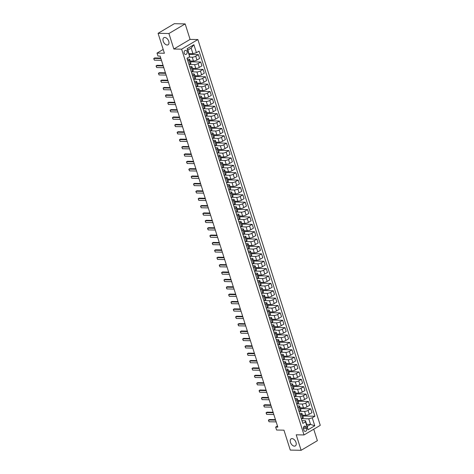 <?xml version="1.0" encoding="UTF-8"?>
<svg xmlns="http://www.w3.org/2000/svg" width="474" height="474" viewBox="0 0 474 474"><rect width="100%" height="100%" fill="white"/><g stroke="black" fill="none" stroke-linecap="round" stroke-linejoin="round"><path stroke-width="0.71" d="M167.174 45.018A4.13 2.524 59.4 0 1 163.459 41.866A4.13 2.524 59.4 0 1 163.874 37.689A4.13 2.524 59.4 0 1 164.78 37.464A4.13 2.524 59.4 0 1 168.489 40.616A4.13 2.524 59.4 0 1 168.08 44.793A4.13 2.524 59.4 0 1 167.174 45.018M294.419 446.153A4.13 2.524 59.4 0 1 290.71 443A4.13 2.524 59.4 0 1 291.119 438.823A4.13 2.524 59.4 0 1 292.025 438.598A4.13 2.524 59.4 0 1 295.74 441.75A4.13 2.524 59.4 0 1 295.326 445.927A4.13 2.524 59.4 0 1 294.419 446.153M184.232 53.242A2.062 1.529 91.1 0 0 185.601 54.474A2.062 1.529 91.1 0 0 187.046 51.583A2.062 1.529 91.1 0 0 185.678 50.351A2.062 1.529 91.1 0 0 184.232 53.242M185.168 23.907L174.325 23.7L158.073 33.316L168.916 33.524L173.834 49.023L181.637 49.172L197.889 39.555L190.086 39.407L185.168 23.907L168.916 33.524M181.637 49.172L304.018 434.954L320.27 425.338L197.889 39.555M304.018 434.954L296.209 434.806L301.126 450.3L317.379 440.684L313.735 429.201M301.126 450.3L290.284 450.093L283.962 430.167L276.591 430.025L275.655 427.074L277.823 427.115L160.123 56.092L157.955 56.05L157.018 53.1L164.395 53.242L158.073 33.316M306.589 428.591L306.174 427.293A2.003 1.481 91.1 0 0 304.853 426.102A2.003 1.481 91.1 0 0 303.455 428.905L303.864 430.202A2.003 1.481 91.1 0 0 305.191 431.399A2.003 1.481 91.1 0 0 306.589 428.591L303.366 428.532M312.248 417.813L314.777 425.782L308.011 429.788L305.481 421.819L305.505 420.74L307.282 426.351L310.535 424.426L308.758 418.82L312.248 417.813L314.908 416.243L199.08 51.121L196.426 52.691L192.93 53.698L191.152 48.093L187.905 50.013L189.659 56.696L187.129 48.727L193.896 44.722L196.426 52.691M189.659 56.696L186.999 58.266L302.827 423.389L305.481 421.819M163.192 49.45L157.018 53.1M277.468 426.002L275.655 427.074M306.648 424.354L310.535 424.426L314.777 425.782M305.505 420.74L301.962 420.675M187.828 60.873L188.96 60.204A2.577 0.723 -17.6 0 0 189.689 59.386A2.577 0.723 -17.6 0 0 188.984 59.132L187.266 59.096M190.169 68.25L191.3 67.581A2.577 0.723 -17.6 0 0 192.029 66.769A2.577 0.723 -17.6 0 0 191.324 66.508L189.606 66.473M192.509 75.633L193.641 74.957A2.577 0.723 -17.6 0 0 194.37 74.145A2.577 0.723 -17.6 0 0 193.665 73.885L191.946 73.855M194.85 83.009L195.981 82.34A2.577 0.723 -17.6 0 0 196.71 81.528A2.577 0.723 -17.6 0 0 196.005 81.267L194.287 81.232M197.19 90.392L198.328 89.716A2.577 0.723 -17.6 0 0 199.05 88.905A2.577 0.723 -17.6 0 0 198.345 88.644L196.627 88.614M199.53 97.768L200.668 97.099A2.577 0.723 -17.6 0 0 201.391 96.281A2.577 0.723 -17.6 0 0 200.686 96.026L198.967 95.991M201.871 105.145L203.008 104.476A2.577 0.723 -17.6 0 0 203.731 103.664A2.577 0.723 -17.6 0 0 203.026 103.403L201.308 103.373M204.211 112.528L205.349 111.858A2.577 0.723 -17.6 0 0 206.072 111.04A2.577 0.723 -17.6 0 0 205.372 110.786L203.648 110.75M206.557 119.904L207.689 119.235A2.577 0.723 -17.6 0 0 208.412 118.423A2.577 0.723 -17.6 0 0 207.713 118.162L205.989 118.127M208.898 127.287L210.029 126.617A2.577 0.723 -17.6 0 0 210.752 125.8A2.577 0.723 -17.6 0 0 210.053 125.539L208.335 125.509M211.238 134.663L212.37 133.994A2.577 0.723 -17.6 0 0 213.093 133.182A2.577 0.723 -17.6 0 0 212.393 132.921L210.675 132.886M213.578 142.046L214.71 141.37A2.577 0.723 -17.6 0 0 215.433 140.559A2.577 0.723 -17.6 0 0 214.734 140.298L213.016 140.268M215.919 149.423L217.051 148.753A2.577 0.723 -17.6 0 0 217.773 147.935A2.577 0.723 -17.6 0 0 217.074 147.681L215.356 147.645M218.259 156.799L219.391 156.13A2.577 0.723 -17.6 0 0 220.12 155.318A2.577 0.723 -17.6 0 0 219.415 155.057L217.696 155.028M220.6 164.182L221.731 163.512A2.577 0.723 -17.6 0 0 222.46 162.695A2.577 0.723 -17.6 0 0 221.755 162.44L220.037 162.404M222.94 171.558L224.072 170.889A2.577 0.723 -17.6 0 0 224.8 170.077A2.577 0.723 -17.6 0 0 224.095 169.816L222.377 169.781M225.28 178.941L226.412 178.271A2.577 0.723 -17.6 0 0 227.141 177.454A2.577 0.723 -17.6 0 0 226.436 177.193L224.717 177.163M227.621 186.318L228.752 185.648A2.577 0.723 -17.6 0 0 229.481 184.836A2.577 0.723 -17.6 0 0 228.776 184.576L227.058 184.54M229.961 193.7L231.099 193.025A2.577 0.723 -17.6 0 0 231.822 192.213A2.577 0.723 -17.6 0 0 231.116 191.952L229.398 191.923M232.301 201.077L233.439 200.407A2.577 0.723 -17.6 0 0 234.162 199.59A2.577 0.723 -17.6 0 0 233.457 199.335L231.739 199.299M234.642 208.453L235.779 207.784A2.577 0.723 -17.6 0 0 236.502 206.972A2.577 0.723 -17.6 0 0 235.797 206.711L234.079 206.682M236.988 215.836L238.12 215.166A2.577 0.723 -17.6 0 0 238.843 214.349A2.577 0.723 -17.6 0 0 238.144 214.094L236.419 214.058M239.329 223.213L240.46 222.543A2.577 0.723 -17.6 0 0 241.183 221.731A2.577 0.723 -17.6 0 0 240.484 221.471L238.76 221.435M241.669 230.595L242.801 229.926A2.577 0.723 -17.6 0 0 243.523 229.108A2.577 0.723 -17.6 0 0 242.824 228.847L241.106 228.818M244.009 237.972L245.141 237.302A2.577 0.723 -17.6 0 0 245.864 236.49A2.577 0.723 -17.6 0 0 245.165 236.23L243.446 236.194M246.35 245.354L247.481 244.679A2.577 0.723 -17.6 0 0 248.204 243.867A2.577 0.723 -17.6 0 0 247.505 243.606L245.787 243.577M248.69 252.731L249.822 252.061A2.577 0.723 -17.6 0 0 250.545 251.244A2.577 0.723 -17.6 0 0 249.845 250.989L248.127 250.953M251.03 260.108L252.162 259.438A2.577 0.723 -17.6 0 0 252.891 258.626A2.577 0.723 -17.6 0 0 252.186 258.366L250.468 258.336M253.371 267.49L254.502 266.821A2.577 0.723 -17.6 0 0 255.231 266.003A2.577 0.723 -17.6 0 0 254.526 265.748L252.808 265.713M255.711 274.867L256.843 274.197A2.577 0.723 -17.6 0 0 257.572 273.385A2.577 0.723 -17.6 0 0 256.867 273.125L255.148 273.089M258.052 282.249L259.183 281.58A2.577 0.723 -17.6 0 0 259.912 280.762A2.577 0.723 -17.6 0 0 259.207 280.501L257.489 280.472M260.392 289.626L261.529 288.956A2.577 0.723 -17.6 0 0 262.252 288.145A2.577 0.723 -17.6 0 0 261.547 287.884L259.829 287.848M262.732 297.008L263.87 296.333A2.577 0.723 -17.6 0 0 264.593 295.521A2.577 0.723 -17.6 0 0 263.888 295.261L262.169 295.231M265.073 304.385L266.21 303.716A2.577 0.723 -17.6 0 0 266.933 302.898A2.577 0.723 -17.6 0 0 266.228 302.643L264.51 302.608M267.413 311.762L268.551 311.092A2.577 0.723 -17.6 0 0 269.273 310.28A2.577 0.723 -17.6 0 0 268.568 310.02L266.85 309.99M269.759 319.144L270.891 318.475A2.577 0.723 -17.6 0 0 271.614 317.657A2.577 0.723 -17.6 0 0 270.915 317.402L269.191 317.367M272.1 326.521L273.231 325.851A2.577 0.723 -17.6 0 0 273.954 325.04A2.577 0.723 -17.6 0 0 273.255 324.779L271.537 324.743M274.44 333.903L275.572 333.234A2.577 0.723 -17.6 0 0 276.295 332.416A2.577 0.723 -17.6 0 0 275.595 332.156L273.877 332.126M276.78 341.28L277.912 340.61A2.577 0.723 -17.6 0 0 278.635 339.799A2.577 0.723 -17.6 0 0 277.936 339.538L276.218 339.502M279.121 348.663L280.252 347.987A2.577 0.723 -17.6 0 0 280.975 347.175A2.577 0.723 -17.6 0 0 280.276 346.915L278.558 346.885M281.461 356.039L282.593 355.37A2.577 0.723 -17.6 0 0 283.316 354.558A2.577 0.723 -17.6 0 0 282.617 354.297L280.898 354.262M283.802 363.416L284.933 362.746A2.577 0.723 -17.6 0 0 285.662 361.935A2.577 0.723 -17.6 0 0 284.957 361.674L283.239 361.644M286.142 370.798L287.274 370.129A2.577 0.723 -17.6 0 0 288.002 369.311A2.577 0.723 -17.6 0 0 287.297 369.056L285.579 369.021M288.482 378.175L289.614 377.505A2.577 0.723 -17.6 0 0 290.343 376.694A2.577 0.723 -17.6 0 0 289.638 376.433L287.919 376.397M290.823 385.558L291.954 384.888A2.577 0.723 -17.6 0 0 292.683 384.07A2.577 0.723 -17.6 0 0 291.978 383.81L290.26 383.78M293.163 392.934L294.301 392.265A2.577 0.723 -17.6 0 0 295.024 391.453A2.577 0.723 -17.6 0 0 294.318 391.192L292.6 391.157M295.503 400.317L296.641 399.641A2.577 0.723 -17.6 0 0 297.364 398.83A2.577 0.723 -17.6 0 0 296.659 398.569L294.941 398.539M297.844 407.693L298.981 407.024A2.577 0.723 -17.6 0 0 299.704 406.212A2.577 0.723 -17.6 0 0 298.999 405.951L297.281 405.916M300.184 415.07L301.322 414.4A2.577 0.723 -17.6 0 0 302.045 413.589A2.577 0.723 -17.6 0 0 301.346 413.328L299.621 413.298M301.784 418.684L308.758 418.82M302.548 415.183L305.813 415.242A2.577 0.723 -17.6 0 0 309.303 414.235L311.957 412.664L310.743 408.825L300.475 408.629M299.444 411.308L304.592 411.408A2.577 0.723 -17.6 0 0 308.082 410.401L310.743 408.825M300.208 407.8L303.473 407.865A2.577 0.723 -17.6 0 0 306.962 406.858L309.617 405.288L308.402 401.448L298.134 401.253M297.103 403.925L302.252 404.026A2.577 0.723 -17.6 0 0 305.742 403.019L308.402 401.448M297.868 400.423L301.126 400.483A2.577 0.723 -17.6 0 0 304.622 399.475L307.276 397.905L306.062 394.066L295.788 393.87M294.763 396.548L299.912 396.649A2.577 0.723 -17.6 0 0 303.401 395.642L306.062 394.066M295.527 393.041L298.786 393.106A2.577 0.723 -17.6 0 0 302.282 392.099L304.936 390.529L303.721 386.689L293.447 386.494M292.417 389.172L297.571 389.267A2.577 0.723 -17.6 0 0 301.061 388.259L303.721 386.689M293.187 385.664L296.446 385.723A2.577 0.723 -17.6 0 0 299.941 384.722L302.596 383.146L301.381 379.313L291.107 379.111M290.076 381.789L295.231 381.89A2.577 0.723 -17.6 0 0 298.721 380.883L301.381 379.313M290.846 378.282L294.105 378.347A2.577 0.723 -17.6 0 0 297.601 377.34L300.255 375.769L299.041 371.93L288.767 371.735M287.736 374.413L292.891 374.507A2.577 0.723 -17.6 0 0 296.38 373.506L299.041 371.93M288.506 370.905L291.765 370.97A2.577 0.723 -17.6 0 0 295.255 369.963L297.915 368.387L296.7 364.553L286.426 364.352M285.395 367.03L290.55 367.131A2.577 0.723 -17.6 0 0 294.04 366.124L296.7 364.553M286.166 363.528L289.424 363.588A2.577 0.723 -17.6 0 0 292.914 362.58L295.575 361.01L294.354 357.171L284.086 356.975M283.055 359.653L288.21 359.754A2.577 0.723 -17.6 0 0 291.7 358.747L294.354 357.171M283.825 356.146L287.084 356.211A2.577 0.723 -17.6 0 0 290.574 355.204L293.234 353.634L292.014 349.794L281.746 349.599M280.715 352.271L285.869 352.372A2.577 0.723 -17.6 0 0 289.359 351.364L292.014 349.794M281.485 348.769L284.744 348.828A2.577 0.723 -17.6 0 0 288.233 347.821L290.894 346.251L289.673 342.412L279.405 342.216M278.374 344.894L283.523 344.995A2.577 0.723 -17.6 0 0 287.019 343.988L289.673 342.412M279.145 341.387L282.403 341.452A2.577 0.723 -17.6 0 0 285.893 340.445L288.553 338.874L287.333 335.035L277.065 334.84M276.034 337.518L281.183 337.612A2.577 0.723 -17.6 0 0 284.678 336.605L287.333 335.035M276.798 334.01L280.063 334.069A2.577 0.723 -17.6 0 0 283.553 333.068L286.213 331.492L284.993 327.658L274.724 327.457M273.694 330.135L278.842 330.236A2.577 0.723 -17.6 0 0 282.338 329.229L284.993 327.658M274.458 326.627L277.723 326.693A2.577 0.723 -17.6 0 0 281.212 325.685L283.873 324.115L282.652 320.276L272.384 320.08M271.353 322.758L276.502 322.853A2.577 0.723 -17.6 0 0 279.998 321.852L282.652 320.276M272.117 319.251L275.382 319.316A2.577 0.723 -17.6 0 0 278.872 318.309L281.526 316.733L280.312 312.899L270.044 312.698M269.013 315.376L274.162 315.477A2.577 0.723 -17.6 0 0 277.657 314.469L280.312 312.899M269.777 311.874L273.042 311.933A2.577 0.723 -17.6 0 0 276.532 310.926L279.186 309.356L277.971 305.517L267.703 305.321M266.672 307.999L271.821 308.1A2.577 0.723 -17.6 0 0 275.311 307.093L277.971 305.517M267.437 304.492L270.695 304.557A2.577 0.723 -17.6 0 0 274.191 303.55L276.846 301.979L275.631 298.14L265.357 297.945M264.332 300.617L269.481 300.717A2.577 0.723 -17.6 0 0 272.971 299.71L275.631 298.14M265.096 297.115L268.355 297.174A2.577 0.723 -17.6 0 0 271.851 296.167L274.505 294.597L273.291 290.758L263.017 290.562M261.986 293.24L267.14 293.341A2.577 0.723 -17.6 0 0 270.63 292.334L273.291 290.758M262.756 289.733L266.015 289.798A2.577 0.723 -17.6 0 0 269.51 288.79L272.165 287.22L270.95 283.381L260.676 283.185M259.645 285.863L264.8 285.958A2.577 0.723 -17.6 0 0 268.29 284.951L270.95 283.381M260.416 282.356L263.674 282.415A2.577 0.723 -17.6 0 0 267.17 281.414L269.825 279.838L268.61 276.004L258.336 275.803M257.305 278.481L262.46 278.582A2.577 0.723 -17.6 0 0 265.95 277.574L268.61 276.004M258.075 274.973L261.334 275.038A2.577 0.723 -17.6 0 0 264.83 274.031L267.484 272.461L266.269 268.622L255.996 268.426M254.965 271.104L260.119 271.199A2.577 0.723 -17.6 0 0 263.609 270.198L266.269 268.622M255.735 267.597L258.994 267.662A2.577 0.723 -17.6 0 0 262.483 266.655L265.144 265.079L263.929 261.245L253.655 261.044M252.624 263.722L257.779 263.822A2.577 0.723 -17.6 0 0 261.269 262.815L263.929 261.245M253.394 260.22L256.653 260.279A2.577 0.723 -17.6 0 0 260.143 259.272L262.803 257.702L261.583 253.863L251.315 253.667M250.284 256.345L255.439 256.446A2.577 0.723 -17.6 0 0 258.928 255.439L261.583 253.863M251.054 252.838L254.313 252.903A2.577 0.723 -17.6 0 0 257.803 251.895L260.463 250.325L259.242 246.486L248.974 246.29M247.943 248.963L253.098 249.063A2.577 0.723 -17.6 0 0 256.588 248.056L259.242 246.486M248.714 245.461L251.972 245.52A2.577 0.723 -17.6 0 0 255.462 244.513L258.123 242.943L256.902 239.103L246.634 238.908M245.603 241.586L250.752 241.687A2.577 0.723 -17.6 0 0 254.248 240.679L256.902 239.103M246.373 238.078L249.632 238.144A2.577 0.723 -17.6 0 0 253.122 237.136L255.782 235.566L254.562 231.727L244.294 231.531M243.263 234.209L248.412 234.304A2.577 0.723 -17.6 0 0 251.907 233.297L254.562 231.727M244.027 230.702L247.292 230.761A2.577 0.723 -17.6 0 0 250.782 229.76L253.442 228.184L252.221 224.35L241.953 224.149M240.922 226.827L246.071 226.928A2.577 0.723 -17.6 0 0 249.567 225.92L252.221 224.35M241.687 223.319L244.951 223.384A2.577 0.723 -17.6 0 0 248.441 222.377L251.102 220.807L249.881 216.968L239.613 216.772M238.582 219.45L243.731 219.545A2.577 0.723 -17.6 0 0 247.227 218.544L249.881 216.968M239.346 215.943L242.611 216.008A2.577 0.723 -17.6 0 0 246.101 215L248.755 213.424L247.541 209.591L237.273 209.389M236.242 212.068L241.39 212.168A2.577 0.723 -17.6 0 0 244.88 211.161L247.541 209.591M237.006 208.566L240.271 208.625A2.577 0.723 -17.6 0 0 243.76 207.618L246.415 206.048L245.2 202.208L234.932 202.013M233.901 204.691L239.05 204.792A2.577 0.723 -17.6 0 0 242.54 203.784L245.2 202.208M234.666 201.183L237.924 201.249A2.577 0.723 -17.6 0 0 241.42 200.241L244.074 198.671L242.86 194.832L232.586 194.636M231.561 197.308L236.71 197.409A2.577 0.723 -17.6 0 0 240.2 196.402L242.86 194.832M232.325 193.807L235.584 193.866A2.577 0.723 -17.6 0 0 239.08 192.859L241.734 191.289L240.519 187.449L230.246 187.254M229.215 189.932L234.369 190.033A2.577 0.723 -17.6 0 0 237.859 189.025L240.519 187.449M229.985 186.424L233.244 186.489A2.577 0.723 -17.6 0 0 236.739 185.482L239.394 183.912L238.179 180.073L227.905 179.877M226.874 182.555L232.029 182.65A2.577 0.723 -17.6 0 0 235.519 181.643L238.179 180.073M227.644 179.048L230.903 179.107A2.577 0.723 -17.6 0 0 234.399 178.106L237.053 176.529L235.839 172.696L225.565 172.495M224.534 175.173L229.689 175.273A2.577 0.723 -17.6 0 0 233.178 174.266L235.839 172.696M225.304 171.665L228.563 171.73A2.577 0.723 -17.6 0 0 232.053 170.723L234.713 169.153L233.498 165.313L223.224 165.118M222.193 167.796L227.348 167.891A2.577 0.723 -17.6 0 0 230.838 166.889L233.498 165.313M222.964 164.288L226.222 164.354A2.577 0.723 -17.6 0 0 229.712 163.346L232.373 161.77L231.158 157.937L220.884 157.735M219.853 160.413L225.008 160.514A2.577 0.723 -17.6 0 0 228.498 159.507L231.158 157.937M220.623 156.912L223.882 156.971A2.577 0.723 -17.6 0 0 227.372 155.964L230.032 154.394L228.812 150.554L218.544 150.359M217.513 153.037L222.667 153.138A2.577 0.723 -17.6 0 0 226.157 152.13L228.812 150.554M218.283 149.529L221.542 149.594A2.577 0.723 -17.6 0 0 225.032 148.587L227.692 147.017L226.471 143.178L216.203 142.982M215.172 145.654L220.321 145.755A2.577 0.723 -17.6 0 0 223.817 144.748L226.471 143.178M215.943 142.153L219.201 142.212A2.577 0.723 -17.6 0 0 222.691 141.205L225.351 139.634L224.131 135.795L213.863 135.6M212.832 138.278L217.981 138.378A2.577 0.723 -17.6 0 0 221.477 137.371L224.131 135.795M213.602 134.77L216.861 134.835A2.577 0.723 -17.6 0 0 220.351 133.828L223.011 132.258L221.791 128.418L211.523 128.223M210.492 130.901L215.64 130.996A2.577 0.723 -17.6 0 0 219.136 129.989L221.791 128.418M211.256 127.393L214.521 127.453A2.577 0.723 -17.6 0 0 218.01 126.451L220.671 124.875L219.45 121.042L209.182 120.84M208.151 123.518L213.3 123.619A2.577 0.723 -17.6 0 0 216.796 122.612L219.45 121.042M208.916 120.011L212.18 120.076A2.577 0.723 -17.6 0 0 215.67 119.069L218.33 117.499L217.11 113.659L206.842 113.464M205.811 116.142L210.96 116.237A2.577 0.723 -17.6 0 0 214.455 115.235L217.11 113.659M206.575 112.634L209.84 112.699A2.577 0.723 -17.6 0 0 213.33 111.692L215.984 110.116L214.769 106.283L204.501 106.081M203.47 108.759L208.619 108.86A2.577 0.723 -17.6 0 0 212.109 107.853L214.769 106.283M204.235 105.258L207.494 105.317A2.577 0.723 -17.6 0 0 210.989 104.31L213.644 102.74L212.429 98.9L202.161 98.705M201.13 101.383L206.279 101.483A2.577 0.723 -17.6 0 0 209.769 100.476L212.429 98.9M201.894 97.875L205.153 97.94A2.577 0.723 -17.6 0 0 208.649 96.933L211.303 95.363L210.089 91.523L199.815 91.328M198.79 94L203.939 94.101A2.577 0.723 -17.6 0 0 207.428 93.094L210.089 91.523M199.554 90.498L202.813 90.558A2.577 0.723 -17.6 0 0 206.309 89.55L208.963 87.98L207.748 84.141L197.474 83.945M196.443 86.623L201.598 86.724A2.577 0.723 -17.6 0 0 205.088 85.717L207.748 84.141M197.214 83.116L200.472 83.181A2.577 0.723 -17.6 0 0 203.968 82.174L206.623 80.604L205.408 76.764L195.134 76.569M194.103 79.247L199.258 79.342A2.577 0.723 -17.6 0 0 202.748 78.334L205.408 76.764M194.873 75.739L198.132 75.799A2.577 0.723 -17.6 0 0 201.628 74.797L204.282 73.221L203.068 69.388L192.794 69.186M191.763 71.864L196.917 71.965A2.577 0.723 -17.6 0 0 200.407 70.958L203.068 69.388M192.533 68.357L195.792 68.422A2.577 0.723 -17.6 0 0 199.281 67.415L201.942 65.845L200.727 62.005L190.453 61.81M189.422 64.488L194.577 64.582A2.577 0.723 -17.6 0 0 198.067 63.581L200.727 62.005M190.192 60.98L193.451 61.045A2.577 0.723 -17.6 0 0 196.941 60.038L199.601 58.462L198.381 54.629L189.31 54.451M188.907 57.141L192.237 57.206A2.577 0.723 -17.6 0 0 195.726 56.199L198.381 54.629M189.049 53.621L192.93 53.698M301.405 418.909L302.536 418.24A2.577 0.723 -17.6 0 0 303.265 417.428L302.045 413.589M314.908 416.243L302.815 416.006M299.064 411.533L300.196 410.857A2.577 0.723 -17.6 0 0 300.919 410.046L299.704 406.212M296.724 404.15L297.856 403.481A2.577 0.723 -17.6 0 0 298.579 402.669L297.364 398.83M294.384 396.774L295.515 396.104A2.577 0.723 -17.6 0 0 296.238 395.286L295.024 391.453M292.043 389.391L293.175 388.721A2.577 0.723 -17.6 0 0 293.898 387.91L292.683 384.07M289.703 382.014L290.835 381.345A2.577 0.723 -17.6 0 0 291.557 380.527L290.343 376.694M287.357 374.632L288.494 373.962A2.577 0.723 -17.6 0 0 289.217 373.151L288.002 369.311M285.016 367.255L286.154 366.586A2.577 0.723 -17.6 0 0 286.877 365.774L285.662 361.935M282.676 359.879L283.813 359.203A2.577 0.723 -17.6 0 0 284.536 358.391L283.316 354.558M280.335 352.496L281.473 351.827A2.577 0.723 -17.6 0 0 282.196 351.015L280.975 347.175M277.995 345.119L279.127 344.45A2.577 0.723 -17.6 0 0 279.856 343.632L278.635 339.799M275.655 337.737L276.786 337.067A2.577 0.723 -17.6 0 0 277.515 336.256L276.295 332.416M273.314 330.36L274.446 329.691A2.577 0.723 -17.6 0 0 275.175 328.873L273.954 325.04M270.974 322.978L272.106 322.308A2.577 0.723 -17.6 0 0 272.834 321.496L271.614 317.657M268.634 315.601L269.765 314.932A2.577 0.723 -17.6 0 0 270.488 314.12L269.273 310.28M266.293 308.224L267.425 307.549A2.577 0.723 -17.6 0 0 268.148 306.737L266.933 302.898M263.953 300.842L265.084 300.172A2.577 0.723 -17.6 0 0 265.807 299.361L264.593 295.521M261.612 293.465L262.744 292.796A2.577 0.723 -17.6 0 0 263.467 291.978L262.252 288.145M259.272 286.083L260.404 285.413A2.577 0.723 -17.6 0 0 261.127 284.601L259.912 280.762M256.932 278.706L258.063 278.037A2.577 0.723 -17.6 0 0 258.786 277.219L257.572 273.385M254.585 271.324L255.723 270.654A2.577 0.723 -17.6 0 0 256.446 269.842L255.231 266.003M252.245 263.947L253.383 263.277A2.577 0.723 -17.6 0 0 254.105 262.466L252.891 258.626M249.905 256.57L251.042 255.895A2.577 0.723 -17.6 0 0 251.765 255.083L250.545 251.244M247.564 249.188L248.702 248.518A2.577 0.723 -17.6 0 0 249.425 247.706L248.204 243.867M245.224 241.811L246.356 241.142A2.577 0.723 -17.6 0 0 247.084 240.324L245.864 236.49M242.884 234.429L244.015 233.759A2.577 0.723 -17.6 0 0 244.744 232.947L243.523 229.108M240.543 227.052L241.675 226.382A2.577 0.723 -17.6 0 0 242.404 225.565L241.183 221.731M238.203 219.669L239.334 219A2.577 0.723 -17.6 0 0 240.063 218.188L238.843 214.349M235.862 212.293L236.994 211.623A2.577 0.723 -17.6 0 0 237.717 210.812L236.502 206.972M233.522 204.916L234.654 204.241A2.577 0.723 -17.6 0 0 235.377 203.429L234.162 199.59M231.182 197.534L232.313 196.864A2.577 0.723 -17.6 0 0 233.036 196.052L231.822 192.213M228.841 190.157L229.973 189.487A2.577 0.723 -17.6 0 0 230.696 188.67L229.481 184.836M226.501 182.774L227.633 182.105A2.577 0.723 -17.6 0 0 228.355 181.293L227.141 177.454M224.161 175.398L225.292 174.728A2.577 0.723 -17.6 0 0 226.015 173.911L224.8 170.077M221.814 168.015L222.952 167.346A2.577 0.723 -17.6 0 0 223.675 166.534L222.46 162.695M219.474 160.639L220.611 159.969A2.577 0.723 -17.6 0 0 221.334 159.157L220.12 155.318M217.133 153.262L218.271 152.587A2.577 0.723 -17.6 0 0 218.994 151.775L217.773 147.935M214.793 145.879L215.925 145.21A2.577 0.723 -17.6 0 0 216.654 144.398L215.433 140.559M212.453 138.503L213.584 137.833A2.577 0.723 -17.6 0 0 214.313 137.016L213.093 133.182M210.112 131.12L211.244 130.451A2.577 0.723 -17.6 0 0 211.973 129.639L210.752 125.8M207.772 123.744L208.904 123.074A2.577 0.723 -17.6 0 0 209.632 122.256L208.412 118.423M205.432 116.361L206.563 115.692A2.577 0.723 -17.6 0 0 207.292 114.88L206.072 111.04M203.091 108.984L204.223 108.315A2.577 0.723 -17.6 0 0 204.946 107.503L203.731 103.664M200.751 101.608L201.883 100.932A2.577 0.723 -17.6 0 0 202.605 100.121L201.391 96.281M198.41 94.225L199.542 93.556A2.577 0.723 -17.6 0 0 200.265 92.744L199.05 88.905M196.07 86.849L197.202 86.179A2.577 0.723 -17.6 0 0 197.925 85.361L196.71 81.528M193.73 79.466L194.861 78.797A2.577 0.723 -17.6 0 0 195.584 77.985L194.37 74.145M191.383 72.089L192.521 71.42A2.577 0.723 -17.6 0 0 193.244 70.602L192.029 66.769M189.043 64.707L190.181 64.037A2.577 0.723 -17.6 0 0 190.904 63.226L189.689 59.386M307.282 426.351L308.011 429.788M187.129 48.727L187.905 50.013M193.896 44.722L191.152 48.093M173.834 49.023L190.086 39.407M276.17 421.901L269.09 421.765L268.711 421.119L268.432 420.231L269.315 419.526L275.453 419.644M269.09 421.765L268.527 419.994L275.607 420.13M273.83 414.525L266.743 414.389L266.37 413.737L266.092 412.854L266.975 412.149L273.113 412.267M266.743 414.389L266.187 412.617L273.267 412.753M271.483 407.142L264.403 407.006L264.03 406.36L263.751 405.471L264.634 404.766L270.773 404.885M264.403 407.006L263.846 405.234L270.927 405.371M269.143 399.766L262.063 399.629L261.411 398.095L262.294 397.39L268.432 397.508M262.063 399.629L261.5 397.858L268.586 397.994M266.803 392.383L259.722 392.247L259.349 391.601L259.159 390.481L259.953 390.013L266.086 390.126M259.722 392.247L259.159 390.481L266.246 390.612M264.462 385.007L257.382 384.87L256.724 383.336L257.613 382.631L263.745 382.749M257.382 384.87L256.819 383.099L263.899 383.235M262.122 377.63L255.042 377.494L254.384 375.959L255.273 375.254L261.405 375.372M255.042 377.494L254.479 375.722L261.559 375.858M259.782 370.247L252.701 370.111L252.044 368.576L252.932 367.871L259.065 367.99M252.701 370.111L252.138 368.339L259.219 368.476M257.441 362.871L250.361 362.734L249.703 361.2L250.592 360.495L256.724 360.613M250.361 362.734L249.798 360.963L256.878 361.099M255.101 355.488L248.021 355.352L247.363 353.817L248.246 353.112L254.384 353.231M248.021 355.352L247.458 353.58L254.538 353.717M252.761 348.112L245.68 347.975L245.022 346.441L245.905 345.736L252.044 345.854M245.68 347.975L245.117 346.204L252.198 346.34M250.42 340.729L243.34 340.593L242.961 339.947L242.682 339.064L243.565 338.359L249.703 338.472M243.34 340.593L242.777 338.827L249.857 338.957M248.08 333.352L240.999 333.216L240.62 332.57L240.342 331.681L241.225 330.976L247.363 331.095M240.999 333.216L240.437 331.445L247.517 331.581M245.739 325.976L238.659 325.839L238.28 325.188L238.001 324.305L238.884 323.6L245.022 323.718M238.659 325.839L238.096 324.068L245.177 324.204M243.399 318.593L236.313 318.457L235.939 317.811L235.661 316.922L236.544 316.217L242.682 316.336M236.313 318.457L235.756 316.685L242.836 316.822M241.059 311.217L233.972 311.08L233.599 310.429L233.321 309.546L234.203 308.841L240.342 308.959M233.972 311.08L233.415 309.309L240.496 309.445M238.712 303.834L231.632 303.698L231.259 303.052L230.98 302.163L231.863 301.458L238.001 301.577M231.632 303.698L231.075 301.926L238.155 302.062M236.372 296.457L229.292 296.321L228.64 294.787L229.523 294.081L235.661 294.2M229.292 296.321L228.729 294.55L235.815 294.686M234.032 289.075L226.951 288.939L226.578 288.293L226.388 287.173L227.182 286.705L233.315 286.817M226.951 288.939L226.388 287.173L233.469 287.303M231.691 281.698L224.611 281.562L223.953 280.027L224.842 279.322L230.974 279.441M224.611 281.562L224.048 279.79L231.128 279.927M229.351 274.322L222.27 274.185L221.613 272.651L222.502 271.946L228.634 272.064M222.27 274.185L221.708 272.414L228.788 272.55M227.01 266.939L219.93 266.803L219.272 265.268L220.161 264.563L226.294 264.682M219.93 266.803L219.367 265.031L226.448 265.167M224.67 259.562L217.59 259.426L216.932 257.892L217.821 257.186L223.953 257.305M217.59 259.426L217.027 257.655L224.107 257.791M222.33 252.18L215.249 252.044L214.592 250.509L215.474 249.804L221.613 249.922M215.249 252.044L214.686 250.272L221.767 250.408M219.989 244.803L212.909 244.667L212.53 244.015L212.251 243.132L213.134 242.427L219.272 242.546M212.909 244.667L212.346 242.895L219.426 243.032M217.649 237.421L210.569 237.284L210.189 236.639L209.911 235.756L210.794 235.051L216.932 235.163M210.569 237.284L210.006 235.519L217.086 235.649M215.309 230.044L208.228 229.908L207.849 229.262L207.571 228.373L208.453 227.668L214.592 227.787M208.228 229.908L207.665 228.136L214.746 228.272M212.968 222.667L205.888 222.531L205.509 221.879L205.23 220.997L206.113 220.292L212.251 220.41M205.888 222.531L205.325 220.76L212.405 220.896M210.628 215.285L203.542 215.149L203.168 214.503L202.89 213.614L203.773 212.909L209.911 213.027M203.542 215.149L202.985 213.377L210.065 213.513M208.282 207.908L201.201 207.772L200.549 206.237L201.432 205.532L207.571 205.651M201.201 207.772L200.644 206L207.725 206.137M205.941 200.526L198.861 200.389L198.488 199.744L198.298 198.618L199.092 198.15L205.23 198.268M198.861 200.389L198.298 198.618L205.384 198.754M203.601 193.149L196.52 193.013L195.869 191.478L196.751 190.773L202.89 190.892M196.52 193.013L195.958 191.241L203.044 191.377M201.26 185.767L194.18 185.63L193.522 184.096L194.411 183.397L200.543 183.509M194.18 185.63L193.617 183.859L200.698 183.995M198.92 178.39L191.84 178.254L191.182 176.719L192.071 176.014L198.203 176.132M191.84 178.254L191.277 176.482L198.357 176.618M196.58 171.013L189.499 170.877L188.842 169.342L189.73 168.637L195.863 168.756M189.499 170.877L188.936 169.105L196.017 169.242M194.239 163.631L187.159 163.494L186.501 161.96L187.39 161.255L193.522 161.373M187.159 163.494L186.596 161.723L193.676 161.859M191.899 156.254L184.819 156.118L184.161 154.583L185.044 153.878L191.182 153.997M184.819 156.118L184.256 154.346L191.336 154.483M189.559 148.872L182.478 148.735L181.82 147.201L182.703 146.496L188.842 146.614M182.478 148.735L181.915 146.964L188.996 147.1M187.218 141.495L180.138 141.359L179.759 140.707L179.48 139.824L180.363 139.119L186.501 139.238M180.138 141.359L179.575 139.587L186.655 139.723M184.878 134.112L177.797 133.976L177.418 133.33L177.14 132.442L178.023 131.742L184.161 131.855M177.797 133.976L177.235 132.205L184.315 132.341M182.537 126.736L175.457 126.599L175.078 125.954L174.799 125.065L175.682 124.36L181.82 124.478M175.457 126.599L174.894 124.828L181.975 124.964M180.197 119.359L173.111 119.223L172.737 118.571L172.459 117.688L173.342 116.983L179.48 117.102M173.111 119.223L172.554 117.451L179.634 117.588M177.857 111.977L170.77 111.84L170.397 111.194L170.119 110.306L171.001 109.601L177.14 109.719M170.77 111.84L170.213 110.069L177.294 110.205M175.51 104.6L168.43 104.464L167.778 102.929L168.661 102.224L174.799 102.343M168.43 104.464L167.873 102.692L174.953 102.828M173.17 97.217L166.09 97.081L165.716 96.435L165.527 95.31L166.321 94.841L172.459 94.96M166.09 97.081L165.527 95.31L172.613 95.446M170.83 89.841L163.749 89.705L163.376 89.053L163.186 87.933L163.98 87.465L170.113 87.583M163.749 89.705L163.186 87.933L170.267 88.069M168.489 82.458L161.409 82.322L160.751 80.787L161.64 80.088L167.772 80.201M161.409 82.322L160.846 80.55L167.926 80.687M166.149 75.082L159.068 74.945L158.411 73.411L159.3 72.706L165.432 72.824M159.068 74.945L158.506 73.174L165.586 73.31M163.808 67.705L156.728 67.569L156.07 66.034L156.959 65.329L163.092 65.448M156.728 67.569L156.165 65.797L163.246 65.933M161.468 60.322L154.388 60.186L153.73 58.652L154.619 57.947L160.751 58.065M154.388 60.186L153.825 58.415L160.905 58.551M304.592 411.408L305.813 415.242M302.252 404.026L303.473 407.865M299.912 396.649L301.126 400.483M297.571 389.267L298.786 393.106M295.231 381.89L296.446 385.723M292.891 374.507L294.105 378.347M290.55 367.131L291.765 370.97M288.21 359.754L289.424 363.588M285.869 352.372L287.084 356.211M283.523 344.995L284.744 348.828M281.183 337.612L282.403 341.452M278.842 330.236L280.063 334.069M276.502 322.853L277.723 326.693M274.162 315.477L275.382 319.316M271.821 308.1L273.042 311.933M269.481 300.717L270.695 304.557M267.14 293.341L268.355 297.174M264.8 285.958L266.015 289.798M262.46 278.582L263.674 282.415M260.119 271.199L261.334 275.038M257.779 263.822L258.994 267.662M255.439 256.446L256.653 260.279M253.098 249.063L254.313 252.903M250.752 241.687L251.972 245.52M248.412 234.304L249.632 238.144M246.071 226.928L247.292 230.761M243.731 219.545L244.951 223.384M241.39 212.168L242.611 216.008M239.05 204.792L240.271 208.625M236.71 197.409L237.924 201.249M234.369 190.033L235.584 193.866M232.029 182.65L233.244 186.489M229.689 175.273L230.903 179.107M227.348 167.891L228.563 171.73M225.008 160.514L226.222 164.354M222.667 153.138L223.882 156.971M220.321 145.755L221.542 149.594M217.981 138.378L219.201 142.212M215.64 130.996L216.861 134.835M213.3 123.619L214.521 127.453M210.96 116.237L212.18 120.076M208.619 108.86L209.84 112.699M206.279 101.483L207.494 105.317M203.939 94.101L205.153 97.94M201.598 86.724L202.813 90.558M199.258 79.342L200.472 83.181M196.917 71.965L198.132 75.799M194.577 64.582L195.792 68.422M192.237 57.206L193.451 61.045M308.082 410.401L309.303 414.235M301.322 414.4L302.536 418.24M298.981 407.024L300.196 410.857M305.742 403.019L306.962 406.858M296.641 399.641L297.856 403.481M303.401 395.642L304.622 399.475M294.301 392.265L295.515 396.104M301.061 388.259L302.282 392.099M291.954 384.888L293.175 388.721M298.721 380.883L299.941 384.722M289.614 377.505L290.835 381.345M296.38 373.506L297.601 377.34M287.274 370.129L288.494 373.962M294.04 366.124L295.255 369.963M284.933 362.746L286.154 366.586M291.7 358.747L292.914 362.58M282.593 355.37L283.813 359.203M289.359 351.364L290.574 355.204M280.252 347.987L281.473 351.827M287.019 343.988L288.233 347.821M277.912 340.61L279.127 344.45M284.678 336.605L285.893 340.445M275.572 333.234L276.786 337.067M282.338 329.229L283.553 333.068M273.231 325.851L274.446 329.691M279.998 321.852L281.212 325.685M270.891 318.475L272.106 322.308M277.657 314.469L278.872 318.309M268.551 311.092L269.765 314.932M275.311 307.093L276.532 310.926M266.21 303.716L267.425 307.549M272.971 299.71L274.191 303.55M263.87 296.333L265.084 300.172M270.63 292.334L271.851 296.167M261.529 288.956L262.744 292.796M268.29 284.951L269.51 288.79M259.183 281.58L260.404 285.413M265.95 277.574L267.17 281.414M256.843 274.197L258.063 278.037M263.609 270.198L264.83 274.031M254.502 266.821L255.723 270.654M261.269 262.815L262.483 266.655M252.162 259.438L253.383 263.277M258.928 255.439L260.143 259.272M249.822 252.061L251.042 255.895M256.588 248.056L257.803 251.895M247.481 244.679L248.702 248.518M254.248 240.679L255.462 244.513M245.141 237.302L246.356 241.142M251.907 233.297L253.122 237.136M242.801 229.926L244.015 233.759M249.567 225.92L250.782 229.76M240.46 222.543L241.675 226.382M247.227 218.544L248.441 222.377M238.12 215.166L239.334 219M244.88 211.161L246.101 215M235.779 207.784L236.994 211.623M242.54 203.784L243.76 207.618M233.439 200.407L234.654 204.241M240.2 196.402L241.42 200.241M231.099 193.025L232.313 196.864M237.859 189.025L239.08 192.859M228.752 185.648L229.973 189.487M235.519 181.643L236.739 185.482M226.412 178.271L227.633 182.105M233.178 174.266L234.399 178.106M224.072 170.889L225.292 174.728M230.838 166.889L232.053 170.723M221.731 163.512L222.952 167.346M228.498 159.507L229.712 163.346M219.391 156.13L220.611 159.969M226.157 152.13L227.372 155.964M217.051 148.753L218.271 152.587M223.817 144.748L225.032 148.587M214.71 141.37L215.925 145.21M221.477 137.371L222.691 141.205M212.37 133.994L213.584 137.833M219.136 129.989L220.351 133.828M210.029 126.617L211.244 130.451M216.796 122.612L218.01 126.451M207.689 119.235L208.904 123.074M214.455 115.235L215.67 119.069M205.349 111.858L206.563 115.692M212.109 107.853L213.33 111.692M203.008 104.476L204.223 108.315M209.769 100.476L210.989 104.31M200.668 97.099L201.883 100.932M207.428 93.094L208.649 96.933M198.328 89.716L199.542 93.556M205.088 85.717L206.309 89.55M195.981 82.34L197.202 86.179M202.748 78.334L203.968 82.174M193.641 74.957L194.861 78.797M200.407 70.958L201.628 74.797M191.3 67.581L192.521 71.42M198.067 63.581L199.281 67.415M188.96 60.204L190.181 64.037M195.726 56.199L196.941 60.038M303.484 427.246L306.174 427.293"/></g></svg>
